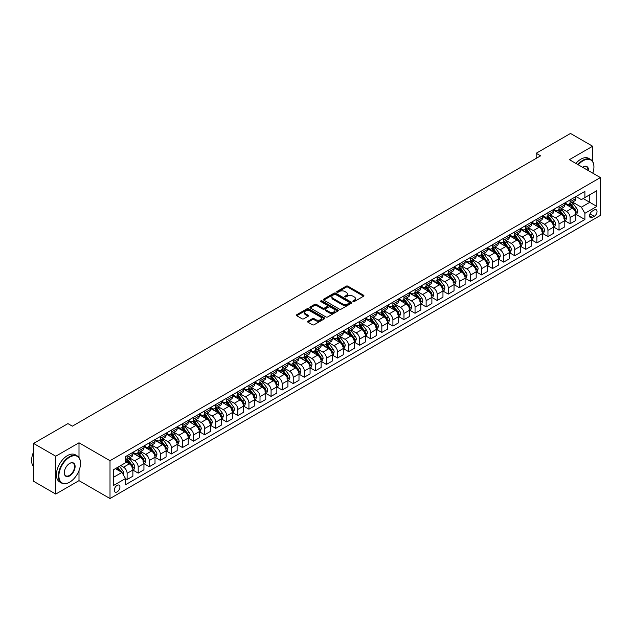 <?xml version="1.0" encoding="UTF-8"?>
<svg xmlns="http://www.w3.org/2000/svg" width="632" height="632" viewBox="0 0 632 632"><rect width="100%" height="100%" fill="white"/><g stroke="black" fill="none" stroke-linecap="round" stroke-linejoin="round"><path stroke-width="0.95" d="M353.106 301.551A0.861 0.498 0 0 0 354.323 301.551L363.558 296.218A1.232 0.711 0 0 0 363.921 295.713A1.232 0.711 0 0 0 363.558 295.215L347.908 286.178A1.232 0.711 0 0 0 346.17 286.178L336.927 291.51A0.861 0.498 0 0 0 338.144 292.213L339.345 291.526A3.934 2.275 0 0 1 344.906 291.526L346.21 292.276A3.934 2.275 0 0 1 347.363 293.88A3.934 2.275 0 0 1 346.21 295.492L345.017 296.179A0.861 0.498 0 0 0 346.233 296.882L347.426 296.195A3.934 2.275 0 0 1 352.996 296.195L354.299 296.945A3.934 2.275 0 0 1 355.453 298.549A3.934 2.275 0 0 1 354.299 300.161L353.106 300.848A0.861 0.498 0 0 0 353.106 301.551L353.106 300.848M117.094 491.901A4.013 2.315 120 0 0 119.717 488.362A4.013 2.315 120 0 0 119.1 485.155A4.013 2.315 120 0 0 117.094 485.352A4.013 2.315 120 0 0 114.479 488.884A4.013 2.315 120 0 0 115.095 492.099A4.013 2.315 120 0 0 117.094 491.901M307.989 321.222A1.232 0.711 0 0 0 307.626 321.72A1.232 0.711 0 0 0 307.989 322.225L312.382 324.761A1.232 0.711 0 0 0 314.12 324.761L324.382 318.836A1.232 0.711 0 0 0 324.745 318.331A1.232 0.711 0 0 0 324.382 317.833L308.732 308.795A1.232 0.711 0 0 0 306.986 308.795L296.732 314.72A1.232 0.711 0 0 0 296.368 315.218A1.232 0.711 0 0 0 296.732 315.724L302.033 318.789A1.232 0.711 0 0 0 303.771 318.789L308.163 316.253A1.232 0.711 0 0 0 308.527 315.747A1.232 0.711 0 0 0 308.163 315.25L305.533 313.725A3.286 1.896 0 0 1 304.569 312.382A3.286 1.896 0 0 1 306.599 310.628A3.286 1.896 0 0 1 310.186 311.039L320.495 316.988A3.286 1.896 0 0 1 321.451 318.331A3.286 1.896 0 0 1 319.421 320.092A3.286 1.896 0 0 1 315.842 319.673L314.12 318.686A1.232 0.711 0 0 0 312.382 318.686L307.989 321.222L307.989 322.225M79 442.795L55.742 456.217L33.591 443.435L33.591 481.284L55.742 494.074L79 480.644L110.008 498.545L110.008 460.696L79 442.795L79 457.529M592.65 161.436L592.65 146.237L569.393 159.667L600.4 177.568L110.008 460.696M592.65 146.237L570.499 133.455L536.165 153.276L536.165 158.387M33.591 443.435L67.924 423.614L72.356 426.166L540.597 155.828L536.165 153.276M339.431 309.143A1.232 0.711 0 0 0 341.169 309.143L351.432 303.218A1.232 0.711 0 0 0 351.787 302.72A1.232 0.711 0 0 0 351.432 302.215L335.774 293.177A1.232 0.711 0 0 0 334.036 293.177L323.774 299.102A1.232 0.711 0 0 0 323.41 299.608A1.232 0.711 0 0 0 323.774 300.105L339.431 309.143M321.119 301.74A0.861 0.498 0 0 1 321.988 301.859L321.988 300.84L337.907 310.028A1.232 0.711 0 0 1 338.27 310.525A1.232 0.711 0 0 1 337.907 311.031L327.645 316.956A1.232 0.711 0 0 1 325.907 316.956L310.249 307.918L310.249 306.915A1.232 0.711 0 0 0 309.893 307.413A1.232 0.711 0 0 0 310.249 307.918M310.249 306.915L314.641 304.379A1.232 0.711 0 0 1 316.379 304.379L322.731 308.045A1.232 0.711 0 0 0 324.469 308.045L327.384 306.362A1.232 0.711 0 0 0 327.747 305.856A1.232 0.711 0 0 0 327.384 305.359L320.772 301.535A0.861 0.498 0 0 1 321.988 300.84M594.285 209.95L592.334 211.072A3.887 2.244 120 0 0 589.798 214.501A3.887 2.244 120 0 0 590.399 217.613A3.887 2.244 120 0 0 592.334 217.416L594.285 216.294A3.887 2.244 120 0 0 596.821 212.873A3.887 2.244 120 0 0 596.229 209.761A3.887 2.244 120 0 0 594.285 209.95M110.008 498.545L600.4 215.425L600.4 177.568M575.989 196.52L581.353 199.617L584.892 197.571L584.892 191.385L125.515 456.604L125.515 462.79L113.555 469.695L113.555 485.455L125.515 478.55L125.515 484.736L584.892 219.517L584.892 213.324L581.353 207.185L572.545 202.098M584.892 197.571L596.853 190.667L596.853 206.419L584.892 213.324M55.742 456.217L55.742 494.074M583.21 198.543L589.767 202.327L589.767 194.759L596.853 190.667M581.353 207.185L589.767 202.327L596.853 206.419M113.555 477.271L121.968 472.412L115.411 468.62M125.515 478.598L127.111 479.522L127.111 473.329A5.009 2.891 -120 0 0 123.564 467.19L120.728 465.555M127.111 479.522L132.87 476.196L132.87 470.003A5.009 2.891 -120 0 0 129.323 463.864L125.515 461.668M133.004 470.129L138.187 473.123L138.187 466.937A5.009 2.891 -120 0 0 134.64 460.799L129.552 457.86M138.187 473.123L143.946 469.797L143.946 463.612A5.009 2.891 -120 0 0 140.399 457.473L132.87 453.128M144.072 463.738L149.255 466.732L149.255 460.538A5.009 2.891 -120 0 0 145.715 454.4L140.628 451.469M149.255 466.732L155.014 463.406L155.014 457.22A5.009 2.891 -120 0 0 151.475 451.082L143.946 446.729M155.148 457.347L160.331 460.341L160.331 454.147A5.009 2.891 -120 0 0 156.791 448.009L151.704 445.07M160.331 460.341L166.09 457.015L166.09 450.821A5.009 2.891 -120 0 0 162.55 444.683L155.014 440.338M166.224 450.948L171.406 453.942L171.406 447.756A5.009 2.891 -120 0 0 167.867 441.618L162.772 438.679M171.406 453.942L177.165 450.616L177.165 444.43A5.009 2.891 -120 0 0 173.626 438.292L166.09 433.939M177.3 444.557L182.482 447.551L182.482 441.357A5.009 2.891 -120 0 0 178.935 435.219L173.847 432.28M182.482 447.551L188.241 444.225L188.241 438.031A5.009 2.891 -120 0 0 184.694 431.893L177.165 427.548M188.375 438.166L193.558 441.152L193.558 434.966A5.009 2.891 -120 0 0 190.011 428.828L184.923 425.889M193.558 441.152L199.317 437.834L199.317 431.64A5.009 2.891 -120 0 0 195.77 425.502L188.241 421.157M199.451 431.767L204.634 434.761L204.634 428.575A5.009 2.891 -120 0 0 201.087 422.437L195.999 419.498M204.634 434.761L210.393 431.435L210.393 425.249A5.009 2.891 -120 0 0 206.846 419.111L199.317 414.758M210.527 425.376L215.71 428.37L215.71 422.176A5.009 2.891 -120 0 0 212.162 416.038L207.075 413.099M215.71 428.37L221.469 425.044L221.469 418.85A5.009 2.891 -120 0 0 217.922 412.712L210.393 408.367M221.595 418.984L226.785 421.971L226.785 415.785A5.009 2.891 -120 0 0 223.238 409.647L218.151 406.708M226.785 421.971L232.544 418.653L232.544 412.459A5.009 2.891 -120 0 0 228.997 406.321L221.469 401.976M232.671 412.585L237.853 415.579L237.853 409.394A5.009 2.891 -120 0 0 234.314 403.255L229.226 400.317M237.853 415.579L243.612 412.254L243.612 406.068A5.009 2.891 -120 0 0 240.073 399.93L232.544 395.577M243.747 406.194L248.929 409.188L248.929 402.995A5.009 2.891 -120 0 0 245.39 396.857L240.302 393.918M248.929 409.188L254.688 405.863L254.688 399.669A5.009 2.891 -120 0 0 251.149 393.531L243.612 389.186M254.822 399.803L260.005 402.789L260.005 396.604A5.009 2.891 -120 0 0 256.466 390.465L251.37 387.527M260.005 402.789L265.764 399.464L265.764 393.278A5.009 2.891 -120 0 0 262.225 387.139L254.688 382.795M265.898 393.404L271.081 396.398L271.081 390.205A5.009 2.891 -120 0 0 267.534 384.066L262.446 381.136M271.081 396.398L276.84 393.072L276.84 386.887A5.009 2.891 -120 0 0 273.293 380.748L265.764 376.396M276.974 387.013L282.156 390.007L282.156 383.814A5.009 2.891 -120 0 0 278.609 377.675L273.522 374.737M282.156 390.007L287.916 386.681L287.916 380.488A5.009 2.891 -120 0 0 284.368 374.349L276.84 370.004M288.05 380.614L293.232 383.608L293.232 377.423A5.009 2.891 -120 0 0 289.685 371.284L284.598 368.345M293.232 383.608L298.991 380.282L298.991 374.097A5.009 2.891 -120 0 0 295.444 367.958L287.916 363.613M299.126 374.223L304.308 377.217L304.308 371.024A5.009 2.891 -120 0 0 300.761 364.885L295.673 361.954M304.308 377.217L310.067 373.891L310.067 367.706A5.009 2.891 -120 0 0 306.52 361.567L298.991 357.214M310.193 367.832L315.376 370.818L315.376 364.632A5.009 2.891 -120 0 0 311.837 358.494L306.749 355.555M315.376 370.818L321.135 367.5L321.135 361.307A5.009 2.891 -120 0 0 317.596 355.168L310.067 350.823M321.269 361.433L326.452 364.427L326.452 358.241A5.009 2.891 -120 0 0 322.913 352.103L317.825 349.164M326.452 364.427L332.211 361.101L332.211 354.915A5.009 2.891 -120 0 0 328.672 348.777L321.135 344.424M332.345 355.042L337.528 358.036L337.528 351.842A5.009 2.891 -120 0 0 333.988 345.704L328.901 342.765M337.528 358.036L343.287 354.71L343.287 348.516A5.009 2.891 -120 0 0 339.747 342.378L332.211 338.033M343.421 348.651L348.603 351.637L348.603 345.451A5.009 2.891 -120 0 0 345.064 339.313L339.969 336.374M348.603 351.637L354.362 348.319L354.362 342.125A5.009 2.891 -120 0 0 350.815 335.987L343.287 331.642M354.497 342.252L359.679 345.246L359.679 339.06A5.009 2.891 -120 0 0 356.132 332.922L351.044 329.983M359.679 345.246L365.438 341.92L365.438 335.734A5.009 2.891 -120 0 0 361.891 329.596L354.362 325.243M365.572 335.861L370.755 338.855L370.755 332.661A5.009 2.891 -120 0 0 367.208 326.523L362.12 323.584M370.755 338.855L376.514 335.529L376.514 329.335A5.009 2.891 -120 0 0 372.967 323.197L365.438 318.852M376.648 329.47L381.831 332.456L381.831 326.27A5.009 2.891 -120 0 0 378.284 320.132L373.196 317.193M381.831 332.456L387.59 329.13L387.59 322.944A5.009 2.891 -120 0 0 384.043 316.806L376.514 312.461M387.724 323.07L392.907 326.065L392.907 319.871A5.009 2.891 -120 0 0 389.359 313.733L384.272 310.802M392.907 326.065L398.666 322.739L398.666 316.553A5.009 2.891 -120 0 0 395.118 310.415L387.59 306.062M398.792 316.679L403.974 319.673L403.974 313.48A5.009 2.891 -120 0 0 400.435 307.342L395.348 304.403M403.974 319.673L409.733 316.348L409.733 310.154A5.009 2.891 -120 0 0 406.194 304.016L398.666 299.671M409.868 310.28L415.05 313.275L415.05 307.089A5.009 2.891 -120 0 0 411.511 300.95L406.423 298.012M415.05 313.275L420.809 309.949L420.809 303.763A5.009 2.891 -120 0 0 417.27 297.625L409.733 293.28M420.944 303.889L426.126 306.883L426.126 300.69A5.009 2.891 -120 0 0 422.587 294.552L417.491 291.621M426.126 306.883L431.885 303.558L431.885 297.372A5.009 2.891 -120 0 0 428.346 291.233L420.809 286.881M432.019 297.498L437.202 300.492L437.202 294.299A5.009 2.891 -120 0 0 433.655 288.16L428.567 285.222M437.202 300.492L442.961 297.166L442.961 290.973A5.009 2.891 -120 0 0 439.414 284.835L431.885 280.49M443.095 291.099L448.278 294.093L448.278 287.908A5.009 2.891 -120 0 0 444.731 281.769L439.643 278.831M448.278 294.093L454.037 290.767L454.037 284.582A5.009 2.891 -120 0 0 450.49 278.443L442.961 274.091M454.171 284.708L459.353 287.702L459.353 281.509A5.009 2.891 -120 0 0 455.806 275.37L450.719 272.432M459.353 287.702L465.113 284.376L465.113 278.183A5.009 2.891 -120 0 0 461.565 272.044L454.037 267.699M465.247 278.317L470.429 281.303L470.429 275.118A5.009 2.891 -120 0 0 466.882 268.979L461.794 266.04M470.429 281.303L476.188 277.985L476.188 271.792A5.009 2.891 -120 0 0 472.641 265.653L465.113 261.308M476.315 271.918L481.505 274.912L481.505 268.726A5.009 2.891 -120 0 0 477.958 262.588L472.87 259.649M481.505 274.912L487.264 271.586L487.264 265.401A5.009 2.891 -120 0 0 483.717 259.262L476.188 254.909M487.391 265.527L492.573 268.521L492.573 262.327A5.009 2.891 -120 0 0 489.034 256.189L483.946 253.25M492.573 268.521L498.332 265.195L498.332 259.002A5.009 2.891 -120 0 0 494.793 252.863L487.264 248.518M498.466 259.136L503.649 262.122L503.649 255.936A5.009 2.891 -120 0 0 500.109 249.798L495.022 246.859M503.649 262.122L509.408 258.796L509.408 252.61A5.009 2.891 -120 0 0 505.869 246.472L498.332 242.127M509.542 252.737L514.725 255.731L514.725 249.545A5.009 2.891 -120 0 0 511.185 243.407L506.09 240.468M514.725 255.731L520.484 252.405L520.484 246.219A5.009 2.891 -120 0 0 516.944 240.081L509.408 235.728M520.618 246.346L525.8 249.34L525.8 243.146A5.009 2.891 -120 0 0 522.253 237.008L517.166 234.069M525.8 249.34L531.559 246.014L531.559 239.82A5.009 2.891 -120 0 0 528.012 233.682L520.484 229.337M531.694 239.947L536.876 242.941L536.876 236.755A5.009 2.891 -120 0 0 533.329 230.617L528.241 227.678M536.876 242.941L542.635 239.615L542.635 233.429A5.009 2.891 -120 0 0 539.088 227.291L531.559 222.946M542.769 233.556L547.952 236.55L547.952 230.356A5.009 2.891 -120 0 0 544.405 224.218L539.317 221.287M547.952 236.55L553.711 233.224L553.711 227.038A5.009 2.891 -120 0 0 550.164 220.9L542.635 216.547M553.845 227.165L559.028 230.159L559.028 223.965A5.009 2.891 -120 0 0 555.481 217.827L550.393 214.888M559.028 230.159L564.787 226.833L564.787 220.639A5.009 2.891 -120 0 0 561.24 214.501L553.711 210.156M564.913 220.766L570.096 223.76L570.096 217.574A5.009 2.891 -120 0 0 566.556 211.436L561.469 208.497M570.096 223.76L575.855 220.434L575.855 214.248A5.009 2.891 -120 0 0 572.316 208.11L564.787 203.757M564.913 202.919L566.556 203.86A5.009 2.891 -120 0 0 569.061 204.112A5.009 2.891 -120 0 0 570.096 201.813L570.096 199.925M553.845 209.31L555.481 210.258A5.009 2.891 -120 0 0 557.985 210.503A5.009 2.891 -120 0 0 559.028 208.212L559.028 206.316M542.769 215.702L544.405 216.65A5.009 2.891 -120 0 0 546.909 216.902A5.009 2.891 -120 0 0 547.952 214.603L547.952 212.715M531.694 222.101L533.329 223.041A5.009 2.891 -120 0 0 535.833 223.293A5.009 2.891 -120 0 0 536.876 220.995L536.876 219.107M520.618 228.492L522.253 229.44A5.009 2.891 -120 0 0 524.765 229.685A5.009 2.891 -120 0 0 525.8 227.394L525.8 225.498M509.542 234.883L511.185 235.831A5.009 2.891 -120 0 0 513.69 236.084A5.009 2.891 -120 0 0 514.725 233.785L514.725 231.897M498.466 241.282L500.109 242.23A5.009 2.891 -120 0 0 502.614 242.475A5.009 2.891 -120 0 0 503.649 240.184L503.649 238.288M487.391 247.673L489.034 248.621A5.009 2.891 -120 0 0 491.538 248.866A5.009 2.891 -120 0 0 492.573 246.575L492.573 244.679M476.315 254.072L477.958 255.012A5.009 2.891 -120 0 0 480.462 255.265A5.009 2.891 -120 0 0 481.505 252.966L481.505 251.078M465.247 260.463L466.882 261.411A5.009 2.891 -120 0 0 469.386 261.656A5.009 2.891 -120 0 0 470.429 259.365L470.429 257.469M454.171 266.854L455.806 267.802A5.009 2.891 -120 0 0 458.311 268.047A5.009 2.891 -120 0 0 459.353 265.756L459.353 263.86M443.095 273.253L444.731 274.193A5.009 2.891 -120 0 0 447.243 274.446A5.009 2.891 -120 0 0 448.278 272.147L448.278 270.259M432.019 279.644L433.655 280.592A5.009 2.891 -120 0 0 436.167 280.837A5.009 2.891 -120 0 0 437.202 278.546L437.202 276.65M420.944 286.035L422.587 286.983A5.009 2.891 -120 0 0 425.091 287.236A5.009 2.891 -120 0 0 426.126 284.937L426.126 283.049M409.868 292.434L411.511 293.374A5.009 2.891 -120 0 0 414.015 293.627A5.009 2.891 -120 0 0 415.05 291.328L415.05 289.44M398.792 298.825L400.435 299.773A5.009 2.891 -120 0 0 402.94 300.018A5.009 2.891 -120 0 0 403.974 297.727L403.974 295.831M387.716 305.217L389.359 306.165A5.009 2.891 -120 0 0 391.864 306.417A5.009 2.891 -120 0 0 392.907 304.118L392.907 302.23M376.648 311.615L378.284 312.563A5.009 2.891 -120 0 0 380.788 312.808A5.009 2.891 -120 0 0 381.831 310.517L381.831 308.621M365.572 318.007L367.208 318.955A5.009 2.891 -120 0 0 369.712 319.2A5.009 2.891 -120 0 0 370.755 316.909L370.755 315.012M354.497 324.398L356.132 325.346A5.009 2.891 -120 0 0 358.644 325.599A5.009 2.891 -120 0 0 359.679 323.3L359.679 321.412M343.421 330.797L345.064 331.745A5.009 2.891 -120 0 0 347.568 331.99A5.009 2.891 -120 0 0 348.603 329.699L348.603 327.803M332.345 337.188L333.988 338.136A5.009 2.891 -120 0 0 336.493 338.381A5.009 2.891 -120 0 0 337.528 336.09L337.528 334.194M321.269 343.587L322.913 344.527A5.009 2.891 -120 0 0 325.417 344.78A5.009 2.891 -120 0 0 326.452 342.481L326.452 340.593M310.193 349.978L311.837 350.926A5.009 2.891 -120 0 0 314.341 351.171A5.009 2.891 -120 0 0 315.376 348.88L315.376 346.984M299.126 356.369L300.761 357.317A5.009 2.891 -120 0 0 303.265 357.57A5.009 2.891 -120 0 0 304.308 355.271L304.308 353.383M288.05 362.768L289.685 363.708A5.009 2.891 -120 0 0 292.189 363.961A5.009 2.891 -120 0 0 293.232 361.662L293.232 359.774M276.974 369.159L278.609 370.107A5.009 2.891 -120 0 0 281.114 370.352A5.009 2.891 -120 0 0 282.156 368.061L282.156 366.165M265.898 375.55L267.534 376.498A5.009 2.891 -120 0 0 270.046 376.751A5.009 2.891 -120 0 0 271.081 374.452L271.081 372.564M254.822 381.949L256.466 382.897A5.009 2.891 -120 0 0 258.97 383.142A5.009 2.891 -120 0 0 260.005 380.851L260.005 378.955M243.747 388.34L245.39 389.288A5.009 2.891 -120 0 0 247.894 389.533A5.009 2.891 -120 0 0 248.929 387.242L248.929 385.346M232.671 394.731L234.314 395.679A5.009 2.891 -120 0 0 236.818 395.932A5.009 2.891 -120 0 0 237.853 393.633L237.853 391.745M221.595 401.13L223.238 402.078A5.009 2.891 -120 0 0 225.743 402.323A5.009 2.891 -120 0 0 226.785 400.032L226.785 398.136M210.527 407.522L212.162 408.469A5.009 2.891 -120 0 0 214.667 408.714A5.009 2.891 -120 0 0 215.71 406.423L215.71 404.527M199.451 413.921L201.087 414.861A5.009 2.891 -120 0 0 203.591 415.113A5.009 2.891 -120 0 0 204.634 412.815L204.634 410.926M188.375 420.312L190.011 421.26A5.009 2.891 -120 0 0 192.523 421.505A5.009 2.891 -120 0 0 193.558 419.214L193.558 417.317M177.3 426.703L178.935 427.651A5.009 2.891 -120 0 0 181.447 427.896A5.009 2.891 -120 0 0 182.482 425.605L182.482 423.709M166.224 433.102L167.867 434.042A5.009 2.891 -120 0 0 170.371 434.295A5.009 2.891 -120 0 0 171.406 431.996L171.406 430.108M155.148 439.493L156.791 440.441A5.009 2.891 -120 0 0 159.296 440.686A5.009 2.891 -120 0 0 160.331 438.395L160.331 436.499M144.072 445.884L145.715 446.832A5.009 2.891 -120 0 0 148.22 447.085A5.009 2.891 -120 0 0 149.255 444.786L149.255 442.898M132.996 452.283L134.64 453.231A5.009 2.891 -120 0 0 137.144 453.476A5.009 2.891 -120 0 0 138.187 451.185L138.187 449.289M575.989 214.374L584.892 219.517M569.061 204.112L574.82 200.786A5.009 2.891 -120 0 0 575.855 198.495L575.855 196.599M557.985 210.503L563.744 207.178A5.009 2.891 -120 0 0 564.787 204.887L564.787 202.99M546.909 216.902L552.668 213.577A5.009 2.891 -120 0 0 553.711 211.278L553.711 209.39M535.833 223.293L541.592 219.968A5.009 2.891 -120 0 0 542.635 217.677L542.635 215.781M524.765 229.685L530.524 226.359A5.009 2.891 -120 0 0 531.559 224.068L531.559 222.172M513.69 236.084L519.449 232.758A5.009 2.891 -120 0 0 520.484 230.459L520.484 228.571M502.614 242.475L508.373 239.149A5.009 2.891 -120 0 0 509.408 236.858L509.408 234.962M491.538 248.866L497.297 245.54A5.009 2.891 -120 0 0 498.332 243.249L498.332 241.353M480.462 255.265L486.221 251.939A5.009 2.891 -120 0 0 487.264 249.64L487.264 247.752M469.386 261.656L475.146 258.33A5.009 2.891 -120 0 0 476.188 256.039L476.188 254.143M458.311 268.047L464.07 264.729A5.009 2.891 -120 0 0 465.113 262.43L465.113 260.542M447.243 274.446L453.002 271.12A5.009 2.891 -120 0 0 454.037 268.829L454.037 266.933M436.167 280.837L441.926 277.511A5.009 2.891 -120 0 0 442.961 275.22L442.961 273.324M425.091 287.236L430.85 283.91A5.009 2.891 -120 0 0 431.885 281.611L431.885 279.723M414.015 293.627L419.774 290.301A5.009 2.891 -120 0 0 420.809 288.01L420.809 286.114M402.94 300.018L408.699 296.692A5.009 2.891 -120 0 0 409.733 294.401L409.733 292.505M391.864 306.417L397.623 303.091A5.009 2.891 -120 0 0 398.666 300.793L398.666 298.904M380.788 312.808L386.547 309.483A5.009 2.891 -120 0 0 387.59 307.192L387.59 305.296M369.712 319.2L375.471 315.874A5.009 2.891 -120 0 0 376.514 313.583L376.514 311.687M358.644 325.599L364.403 322.273A5.009 2.891 -120 0 0 365.438 319.974L365.438 318.086M347.568 331.99L353.328 328.664A5.009 2.891 -120 0 0 354.362 326.373L354.362 324.477M336.493 338.381L342.252 335.063A5.009 2.891 -120 0 0 343.287 332.764L343.287 330.876M325.417 344.78L331.176 341.454A5.009 2.891 -120 0 0 332.211 339.155L332.211 337.267M314.341 351.171L320.1 347.845A5.009 2.891 -120 0 0 321.135 345.554L321.135 343.658M303.265 357.57L309.024 354.244A5.009 2.891 -120 0 0 310.067 351.945L310.067 350.057M292.189 363.961L297.948 360.635A5.009 2.891 -120 0 0 298.991 358.344L298.991 356.448M281.114 370.352L286.873 367.026A5.009 2.891 -120 0 0 287.916 364.735L287.916 362.839M270.046 376.751L275.805 373.425A5.009 2.891 -120 0 0 276.84 371.126L276.84 369.238M258.97 383.142L264.729 379.816A5.009 2.891 -120 0 0 265.764 377.525L265.764 375.629M247.894 389.533L253.653 386.207A5.009 2.891 -120 0 0 254.688 383.916L254.688 382.02M236.818 395.932L242.577 392.606A5.009 2.891 -120 0 0 243.612 390.307L243.612 388.419M225.743 402.323L231.502 398.997A5.009 2.891 -120 0 0 232.544 396.706L232.544 394.81M214.667 408.714L220.426 405.396A5.009 2.891 -120 0 0 221.469 403.098L221.469 401.209M203.591 415.113L209.35 411.788A5.009 2.891 -120 0 0 210.393 409.489L210.393 407.601M192.523 421.505L198.282 418.179A5.009 2.891 -120 0 0 199.317 415.888L199.317 413.992M181.447 427.896L187.206 424.578A5.009 2.891 -120 0 0 188.241 422.279L188.241 420.391M170.371 434.295L176.131 430.969A5.009 2.891 -120 0 0 177.165 428.678L177.165 426.782M159.296 440.686L165.055 437.36A5.009 2.891 -120 0 0 166.09 435.069L166.09 433.173M148.22 447.085L153.979 443.759A5.009 2.891 -120 0 0 155.014 441.46L155.014 439.572M137.144 453.476L142.903 450.15A5.009 2.891 -120 0 0 143.946 447.859L143.946 445.963M125.515 460.072A5.009 2.891 -120 0 0 126.068 459.867L131.827 456.541A5.009 2.891 -120 0 0 132.87 454.25L132.87 452.354M126.068 459.867A5.009 2.891 -120 0 0 127.111 457.576L127.111 455.68M121.968 472.412L125.515 478.55M79 480.644L79 470.635M353.446 301.669L354.299 301.18A3.934 2.275 0 0 0 355.453 299.576L355.453 298.549M347.363 293.88L347.363 294.907A3.934 2.275 0 0 1 346.21 296.511L345.356 297M363.558 295.215L363.558 296.218L347.908 287.197A1.232 0.711 0 0 0 346.17 287.197L337.275 292.332M351.416 303.234L335.774 294.204A1.232 0.711 0 0 0 334.036 294.204L323.789 300.121L323.774 299.102M349.251 303.068A0.861 0.498 0 0 0 349.251 302.365L335.513 294.433A0.861 0.498 0 0 0 334.296 294.433L333.032 295.16A3.934 2.275 0 0 0 331.887 296.771A3.934 2.275 0 0 0 333.032 298.375L342.425 303.795A3.934 2.275 0 0 0 347.995 303.795L349.251 303.068L349.251 304.095A0.861 0.498 0 0 0 349.504 303.739L349.504 302.72M331.887 296.771L331.887 297.791A3.934 2.275 0 0 0 333.032 299.402L333.032 298.375M349.251 304.095L347.995 304.822A3.934 2.275 0 0 1 342.425 304.822L333.032 299.402M310.265 307.926L314.641 305.398L314.641 304.379M327.747 305.856L327.747 306.883A1.232 0.711 0 0 1 327.384 307.381L324.469 309.064A1.232 0.711 0 0 1 322.731 309.064L316.379 305.398A1.232 0.711 0 0 0 314.641 305.398M321.988 301.859L337.891 311.039M329.319 311.845A3.286 1.896 0 0 0 332.906 312.255A3.286 1.896 0 0 0 334.936 310.502A3.286 1.896 0 0 0 333.973 309.159L330.339 307.065A1.232 0.711 0 0 0 328.601 307.065L325.685 308.748A1.232 0.711 0 0 0 325.33 309.245A1.232 0.711 0 0 0 325.685 309.751L329.319 311.845L329.319 312.864A3.286 1.896 0 0 0 332.906 313.282A3.286 1.896 0 0 0 334.936 311.521L334.936 310.502M325.33 309.245L325.33 310.273A1.232 0.711 0 0 0 325.685 310.77L325.685 309.751M329.319 312.864L325.685 310.77M321.451 318.331L321.451 319.358A3.286 1.896 0 0 1 319.421 321.111A3.286 1.896 0 0 1 315.842 320.701L314.12 319.705A1.232 0.711 0 0 0 312.382 319.705L308.005 322.233M304.569 312.382L304.569 313.409A3.286 1.896 0 0 0 305.533 314.752L305.533 313.725M308.147 316.261L305.533 314.752M324.382 317.833L324.382 318.836L308.732 309.814A1.232 0.711 0 0 0 306.986 309.814L296.748 315.731M575.855 214.453L576.921 213.837L577.806 211.278A3.318 1.92 -120 0 0 576.747 208.449L573.129 203.623A9.583 5.538 -120 0 0 572.078 202.366M568.484 205.898A9.583 5.538 -120 0 0 566.517 203.844M574.954 212.036L576.013 211.42A3.318 1.92 -120 0 0 575.065 209.421L571.447 204.594A9.583 5.538 -120 0 0 570.396 203.338M569.503 203.852A7.955 4.59 60 0 1 570.814 205.337L573.88 209.429M569.337 203.954A9.583 5.538 60 0 1 570.38 205.203L572.789 208.418M564.787 220.845L565.845 220.228L566.73 217.677A3.318 1.92 -120 0 0 565.672 214.848L562.053 210.014A9.583 5.538 -120 0 0 561.011 208.758M557.408 212.289A9.583 5.538 -120 0 0 555.441 210.235M563.878 218.427L564.937 217.819A3.318 1.92 -120 0 0 563.989 215.82L560.371 210.985A9.583 5.538 -120 0 0 559.32 209.729M558.435 210.251A7.955 4.59 60 0 1 559.739 211.736L562.804 215.82M558.261 210.345A9.583 5.538 60 0 1 559.304 211.602L561.714 214.809M553.711 227.236L554.77 226.627L555.654 224.068A3.318 1.92 -120 0 0 554.596 221.24L550.978 216.405A9.583 5.538 -120 0 0 549.935 215.157M546.332 218.68A9.583 5.538 -120 0 0 544.373 216.626M552.803 224.826L553.861 224.21A3.318 1.92 -120 0 0 552.913 222.211L549.295 217.376A9.583 5.538 -120 0 0 548.252 216.128M547.359 216.642A7.955 4.59 60 0 1 548.663 218.127L551.728 222.219M547.186 216.744A9.583 5.538 60 0 1 548.228 217.993L550.638 221.208M542.635 233.635L543.694 233.018L544.587 230.459A3.318 1.92 -120 0 0 543.52 227.631L539.902 222.804A9.583 5.538 -120 0 0 538.859 221.548M535.257 225.079A9.583 5.538 -120 0 0 533.297 223.025M541.727 231.217L542.793 230.601A3.318 1.92 -120 0 0 541.837 228.602L538.219 223.775A9.583 5.538 -120 0 0 537.176 222.519M536.284 223.033A7.955 4.59 60 0 1 537.587 224.518L540.652 228.61M536.11 223.136A9.583 5.538 60 0 1 537.161 224.384L539.562 227.599M531.559 240.026L532.626 239.41L533.511 236.858A3.318 1.92 -120 0 0 532.452 234.03L528.826 229.195A9.583 5.538 -120 0 0 527.783 227.947M524.181 231.47A9.583 5.538 -120 0 0 522.222 229.416M530.651 237.608L531.717 237A3.318 1.92 -120 0 0 530.762 235.001L527.143 230.167A9.583 5.538 -120 0 0 526.101 228.918M525.208 229.432A7.955 4.59 60 0 1 526.511 230.917L529.577 235.001M525.034 229.527A9.583 5.538 60 0 1 526.085 230.783L528.486 233.998M592.808 173.184A15.287 8.824 120 0 0 593.93 166.982A15.287 8.824 120 0 0 583.123 160.741A15.287 8.824 120 0 0 578.312 164.818M577.853 164.549A15.666 9.046 -60 0 1 582.854 160.283A15.666 9.046 -60 0 1 590.691 159.509A15.666 9.046 -60 0 1 593.93 166.674A15.666 9.046 -60 0 1 593.93 166.832M582.617 167.306A7.639 4.416 -60 0 1 583.123 166.982L583.123 166.982A7.639 4.416 -60 0 1 588.503 170.703M575.902 163.427A15.666 9.046 -60 0 1 580.911 159.153A15.666 9.046 -60 0 1 588.74 158.379L590.691 159.509M587.989 170.403A7.268 4.195 120 0 0 586.488 166.777A7.268 4.195 120 0 0 582.988 167.061M69.433 482.279L69.694 482.129A15.287 8.824 120 0 0 80.509 463.406A15.287 8.824 120 0 0 69.694 457.165A15.287 8.824 120 0 0 58.887 475.888A15.287 8.824 120 0 0 69.694 482.129L69.433 482.279A15.666 9.046 -60 0 1 61.604 483.053A15.666 9.046 -60 0 1 59.203 470.508A15.666 9.046 -60 0 1 69.433 456.707A15.666 9.046 -60 0 1 77.262 455.933A15.666 9.046 -60 0 1 80.509 463.098A15.666 9.046 -60 0 1 80.509 463.256M69.694 475.888A7.639 4.416 -60 0 1 64.29 472.768A7.639 4.416 -60 0 1 69.694 463.406L69.694 463.406A7.639 4.416 -60 0 1 75.105 466.527A7.639 4.416 -60 0 1 69.694 475.888M64.298 472.61A7.268 4.195 120 0 0 65.799 475.785A7.268 4.195 120 0 0 69.433 475.43A7.268 4.195 120 0 0 74.181 469.023A7.268 4.195 120 0 0 73.067 463.201A7.268 4.195 120 0 0 69.559 463.485M61.604 483.053L59.653 481.932A15.666 9.046 -60 0 1 57.251 469.379A15.666 9.046 -60 0 1 67.482 455.577A15.666 9.046 -60 0 1 75.311 454.803L77.262 455.933M33.591 466.606A15.666 9.046 -60 0 1 33.591 451.967M520.484 246.425L521.55 245.808L522.435 243.249A3.318 1.92 -120 0 0 521.376 240.421L517.75 235.586A9.583 5.538 -120 0 0 516.707 234.338M513.105 237.869A9.583 5.538 -120 0 0 511.146 235.815M519.575 244.007L520.642 243.391A3.318 1.92 -120 0 0 519.694 241.392L516.067 236.558A9.583 5.538 -120 0 0 515.025 235.309M514.132 235.823A7.955 4.59 60 0 1 515.436 237.308L518.501 241.4M513.958 235.926A9.583 5.538 60 0 1 515.009 237.174L517.411 240.389M509.408 252.816L510.474 252.2L511.359 249.64A3.318 1.92 -120 0 0 510.301 246.82L506.682 241.985A9.583 5.538 -120 0 0 505.632 240.729M502.029 244.26A9.583 5.538 -120 0 0 500.07 242.206M508.499 250.398L509.566 249.782A3.318 1.92 -120 0 0 508.618 247.791L504.992 242.957A9.583 5.538 -120 0 0 503.949 241.701M503.056 242.214A7.955 4.59 60 0 1 504.368 243.699L507.425 247.791M502.89 242.317A9.583 5.538 60 0 1 503.933 243.573L506.343 246.78M498.332 259.207L499.399 258.599L500.283 256.039A3.318 1.92 -120 0 0 499.225 253.211L495.607 248.376A9.583 5.538 -120 0 0 494.556 247.128M490.961 250.651A9.583 5.538 -120 0 0 488.994 248.597M497.431 256.79L498.49 256.181A3.318 1.92 -120 0 0 497.542 254.183L493.924 249.348A9.583 5.538 -120 0 0 492.873 248.1M491.98 248.613A7.955 4.59 60 0 1 493.292 250.098L496.349 254.183M491.815 248.708A9.583 5.538 60 0 1 492.857 249.964L495.267 253.179M487.264 265.606L488.323 264.99L489.208 262.43A3.318 1.92 -120 0 0 488.149 259.602L484.531 254.775A9.583 5.538 -120 0 0 483.48 253.519M479.886 257.05A9.583 5.538 -120 0 0 477.918 254.996M486.356 263.188L487.414 262.572A3.318 1.92 -120 0 0 486.466 260.574L482.848 255.747A9.583 5.538 -120 0 0 481.797 254.491M480.905 255.004A7.955 4.59 60 0 1 482.216 256.489L485.281 260.582M480.739 255.107A9.583 5.538 60 0 1 481.782 256.355L484.191 259.57M476.188 271.997L477.247 271.381L478.132 268.829A3.318 1.92 -120 0 0 477.073 266.001L473.455 261.166A9.583 5.538 -120 0 0 472.412 259.91M468.81 263.441A9.583 5.538 -120 0 0 466.843 261.387M475.28 269.58L476.338 268.963A3.318 1.92 -120 0 0 475.39 266.973L471.772 262.138A9.583 5.538 -120 0 0 470.722 260.882M469.837 261.403A7.955 4.59 60 0 1 471.14 262.888L474.205 266.973M469.663 261.498A9.583 5.538 60 0 1 470.706 262.754L473.115 265.961M465.113 278.388L466.171 277.78L467.056 275.22A3.318 1.92 -120 0 0 465.997 272.392L462.379 267.557A9.583 5.538 -120 0 0 461.336 266.309M457.734 269.832A9.583 5.538 -120 0 0 455.775 267.778M464.204 275.971L465.271 275.362A3.318 1.92 -120 0 0 464.315 273.364L460.696 268.529A9.583 5.538 -120 0 0 459.654 267.281M458.761 267.794A7.955 4.59 60 0 1 460.064 269.279L463.13 273.372M458.587 267.889A9.583 5.538 60 0 1 459.63 269.145L462.039 272.36M454.037 284.787L455.095 284.171L455.988 281.611A3.318 1.92 -120 0 0 454.922 278.783L451.303 273.956A9.583 5.538 -120 0 0 450.261 272.7M446.658 276.231A9.583 5.538 -120 0 0 444.699 274.177M453.128 282.37L454.195 281.753A3.318 1.92 -120 0 0 453.239 279.755L449.621 274.928A9.583 5.538 -120 0 0 448.578 273.672M447.685 274.185A7.955 4.59 60 0 1 448.989 275.671L452.054 279.763M447.511 274.288A9.583 5.538 60 0 1 448.562 275.536L450.964 278.752M442.961 291.178L444.027 290.562L444.912 288.01A3.318 1.92 -120 0 0 443.854 285.182L440.228 280.347A9.583 5.538 -120 0 0 439.185 279.091M435.582 282.623A9.583 5.538 -120 0 0 433.623 280.568M442.052 288.761L443.119 288.153A3.318 1.92 -120 0 0 442.171 286.154L438.545 281.319A9.583 5.538 -120 0 0 437.502 280.063M436.609 280.584A7.955 4.59 60 0 1 437.913 282.07L440.978 286.154M436.436 280.679A9.583 5.538 60 0 1 437.486 281.935L439.888 285.143M431.885 297.569L432.952 296.961L433.836 294.401A3.318 1.92 -120 0 0 432.778 291.573L429.152 286.738A9.583 5.538 -120 0 0 428.109 285.49M424.507 289.014A9.583 5.538 -120 0 0 422.547 286.96M430.977 295.16L432.043 294.544A3.318 1.92 -120 0 0 431.095 292.545L427.469 287.71A9.583 5.538 -120 0 0 426.426 286.462M425.534 286.975A7.955 4.59 60 0 1 426.837 288.461L429.902 292.553M425.36 287.078A9.583 5.538 60 0 1 426.41 288.326L428.812 291.542M420.809 303.968L421.876 303.352L422.761 300.793A3.318 1.92 -120 0 0 421.702 297.964L418.084 293.137A9.583 5.538 -120 0 0 417.033 291.881M413.431 295.413A9.583 5.538 -120 0 0 411.472 293.359M419.901 301.551L420.967 300.935A3.318 1.92 -120 0 0 420.019 298.936L416.401 294.109A9.583 5.538 -120 0 0 415.35 292.853M414.458 293.367A7.955 4.59 60 0 1 415.769 294.852L418.826 298.944M414.292 293.469A9.583 5.538 60 0 1 415.335 294.717L417.744 297.933M409.733 310.359L410.8 309.743L411.685 307.192A3.318 1.92 -120 0 0 410.626 304.363L407.008 299.529A9.583 5.538 -120 0 0 405.957 298.28M402.363 301.804A9.583 5.538 -120 0 0 400.396 299.75M408.833 307.942L409.892 307.334A3.318 1.92 -120 0 0 408.944 305.335L405.325 300.5A9.583 5.538 -120 0 0 404.275 299.252M403.382 299.766A7.955 4.59 60 0 1 404.693 301.251L407.751 305.335M403.216 299.86A9.583 5.538 60 0 1 404.259 301.116L406.668 304.324M398.666 316.758L399.724 316.142L400.609 313.583A3.318 1.92 -120 0 0 399.55 310.754L395.932 305.92A9.583 5.538 -120 0 0 394.882 304.671M391.287 308.195A9.583 5.538 -120 0 0 389.32 306.149M397.757 314.341L398.816 313.725A3.318 1.92 -120 0 0 397.868 311.726L394.25 306.891A9.583 5.538 -120 0 0 393.199 305.643M392.306 306.157A7.955 4.59 60 0 1 393.618 307.642L396.683 311.734M392.14 306.259A9.583 5.538 60 0 1 393.183 307.507L395.593 310.723M387.59 323.15L388.648 322.533L389.533 319.974A3.318 1.92 -120 0 0 388.475 317.153L384.856 312.319A9.583 5.538 -120 0 0 383.814 311.062M380.211 314.594A9.583 5.538 -120 0 0 378.244 312.54M386.681 320.732L387.74 320.116A3.318 1.92 -120 0 0 386.792 318.125L383.174 313.29A9.583 5.538 -120 0 0 382.131 312.034M381.238 312.548A7.955 4.59 60 0 1 382.542 314.033L385.607 318.125M381.064 312.65A9.583 5.538 60 0 1 382.107 313.907L384.517 317.114M376.514 329.541L377.573 328.932L378.457 326.373A3.318 1.92 -120 0 0 377.399 323.545L373.781 318.71A9.583 5.538 -120 0 0 372.738 317.462M369.135 320.985A9.583 5.538 -120 0 0 367.176 318.931M375.606 327.123L376.672 326.515A3.318 1.92 -120 0 0 375.716 324.516L372.098 319.681A9.583 5.538 -120 0 0 371.055 318.433M370.162 318.947A7.955 4.59 60 0 1 371.466 320.432L374.531 324.516M369.989 319.042A9.583 5.538 60 0 1 371.031 320.298L373.441 323.513M365.438 335.94L366.505 335.323L367.389 332.764A3.318 1.92 -120 0 0 366.331 329.936L362.705 325.109A9.583 5.538 -120 0 0 361.662 323.853M358.06 327.384A9.583 5.538 -120 0 0 356.1 325.33M364.53 333.522L365.596 332.906A3.318 1.92 -120 0 0 364.64 330.907L361.022 326.08A9.583 5.538 -120 0 0 359.979 324.824M359.087 325.338A7.955 4.59 60 0 1 360.39 326.823L363.455 330.915M358.913 325.44A9.583 5.538 60 0 1 359.964 326.689L362.365 329.904M354.362 342.331L355.429 341.715L356.314 339.155A3.318 1.92 -120 0 0 355.255 336.335L351.629 331.5A9.583 5.538 -120 0 0 350.586 330.244M346.984 333.775A9.583 5.538 -120 0 0 345.025 331.721M353.454 339.913L354.52 339.297A3.318 1.92 -120 0 0 353.572 337.306L349.946 332.472A9.583 5.538 -120 0 0 348.904 331.215M348.011 331.737A7.955 4.59 60 0 1 349.314 333.222L352.38 337.306M347.837 331.832A9.583 5.538 60 0 1 348.888 333.088L351.289 336.295M343.287 348.722L344.353 348.113L345.238 345.554A3.318 1.92 -120 0 0 344.179 342.726L340.561 337.891A9.583 5.538 -120 0 0 339.51 336.643M335.908 340.166A9.583 5.538 -120 0 0 333.949 338.112M342.378 346.304L343.445 345.696A3.318 1.92 -120 0 0 342.497 343.697L338.87 338.863A9.583 5.538 -120 0 0 337.828 337.614M336.935 338.128A7.955 4.59 60 0 1 338.238 339.613L341.304 343.705M336.761 338.223A9.583 5.538 60 0 1 337.812 339.479L340.221 342.694M332.211 355.121L333.277 354.505L334.162 351.945A3.318 1.92 -120 0 0 333.103 349.117L329.485 344.29A9.583 5.538 -120 0 0 328.435 343.034M324.84 346.565A9.583 5.538 -120 0 0 322.873 344.511M331.31 352.703L332.369 352.087A3.318 1.92 -120 0 0 331.421 350.089L327.803 345.262A9.583 5.538 -120 0 0 326.752 344.005M325.859 344.519A7.955 4.59 60 0 1 327.171 346.004L330.228 350.096M325.693 344.622A9.583 5.538 60 0 1 326.736 345.87L329.146 349.085M321.135 361.512L322.202 360.896L323.086 358.344A3.318 1.92 -120 0 0 322.028 355.516L318.41 350.681A9.583 5.538 -120 0 0 317.359 349.425M313.764 352.956A9.583 5.538 -120 0 0 311.797 350.902M320.234 359.095L321.293 358.486A3.318 1.92 -120 0 0 320.345 356.488L316.727 351.653A9.583 5.538 -120 0 0 315.676 350.397M314.783 350.918A7.955 4.59 60 0 1 316.095 352.403L319.16 356.488M314.618 351.013A9.583 5.538 60 0 1 315.66 352.269L318.07 355.476M310.067 367.903L311.126 367.295L312.01 364.735A3.318 1.92 -120 0 0 310.952 361.907L307.334 357.072A9.583 5.538 -120 0 0 306.291 355.824M302.688 359.347A9.583 5.538 -120 0 0 300.721 357.293M309.159 365.493L310.217 364.877A3.318 1.92 -120 0 0 309.269 362.879L305.651 358.044A9.583 5.538 -120 0 0 304.6 356.796M303.716 357.309A7.955 4.59 60 0 1 305.019 358.794L308.084 362.887M303.542 357.412A9.583 5.538 60 0 1 304.585 358.66L306.994 361.875M298.991 374.302L300.05 373.686L300.935 371.126A3.318 1.92 -120 0 0 299.876 368.298L296.258 363.471A9.583 5.538 -120 0 0 295.215 362.215M291.613 365.746A9.583 5.538 -120 0 0 289.654 363.692M298.083 371.885L299.149 371.268A3.318 1.92 -120 0 0 298.193 369.27L294.575 364.443A9.583 5.538 -120 0 0 293.532 363.187M292.64 363.7A7.955 4.59 60 0 1 293.943 365.185L297.008 369.278M292.466 363.803A9.583 5.538 60 0 1 293.509 365.051L295.918 368.266M287.916 380.693L288.974 380.077L289.867 377.525A3.318 1.92 -120 0 0 288.8 374.697L285.182 369.862A9.583 5.538 -120 0 0 284.139 368.614M280.537 372.137A9.583 5.538 -120 0 0 278.578 370.083M287.007 378.276L288.073 377.667A3.318 1.92 -120 0 0 287.118 375.669L283.499 370.834A9.583 5.538 -120 0 0 282.457 369.586M281.564 370.099A7.955 4.59 60 0 1 282.867 371.584L285.933 375.669M281.39 370.194A9.583 5.538 60 0 1 282.441 371.45L284.842 374.658M276.84 387.092L277.906 386.476L278.791 383.916A3.318 1.92 -120 0 0 277.732 381.088L274.106 376.253A9.583 5.538 -120 0 0 273.063 375.005M269.461 378.529A9.583 5.538 -120 0 0 267.502 376.475M275.931 384.675L276.998 384.058A3.318 1.92 -120 0 0 276.042 382.06L272.424 377.225A9.583 5.538 -120 0 0 271.381 375.977M270.488 376.49A7.955 4.59 60 0 1 271.792 377.976L274.857 382.068M270.314 376.593A9.583 5.538 60 0 1 271.365 377.841L273.767 381.057M265.764 393.483L266.83 392.867L267.715 390.307A3.318 1.92 -120 0 0 266.657 387.479L263.031 382.652A9.583 5.538 -120 0 0 261.988 381.396M258.385 384.928A9.583 5.538 -120 0 0 256.426 382.873M264.855 391.066L265.922 390.45A3.318 1.92 -120 0 0 264.974 388.459L261.348 383.624A9.583 5.538 -120 0 0 260.305 382.368M259.412 382.881A7.955 4.59 60 0 1 260.716 384.367L263.781 388.459M259.238 382.984A9.583 5.538 60 0 1 260.289 384.24L262.691 387.448M254.688 399.874L255.755 399.266L256.639 396.706A3.318 1.92 -120 0 0 255.581 393.878L251.963 389.043A9.583 5.538 -120 0 0 250.912 387.795M247.31 391.319A9.583 5.538 -120 0 0 245.35 389.265M253.78 397.457L254.846 396.849A3.318 1.92 -120 0 0 253.898 394.85L250.272 390.015A9.583 5.538 -120 0 0 249.229 388.767M248.337 389.28A7.955 4.59 60 0 1 249.648 390.766L252.705 394.85M248.171 389.375A9.583 5.538 60 0 1 249.213 390.631L251.623 393.847M243.612 406.273L244.679 405.657L245.564 403.098A3.318 1.92 -120 0 0 244.505 400.269L240.887 395.442A9.583 5.538 -120 0 0 239.836 394.186M236.242 397.718A9.583 5.538 -120 0 0 234.275 395.664M242.712 403.856L243.77 403.24A3.318 1.92 -120 0 0 242.822 401.241L239.204 396.414A9.583 5.538 -120 0 0 238.153 395.158M237.261 395.672A7.955 4.59 60 0 1 238.572 397.157L241.629 401.249M237.095 395.774A9.583 5.538 60 0 1 238.138 397.022L240.547 400.238M232.544 412.664L233.603 412.048L234.488 409.489A3.318 1.92 -120 0 0 233.429 406.668L229.811 401.834A9.583 5.538 -120 0 0 228.76 400.577M225.166 404.109A9.583 5.538 -120 0 0 223.199 402.055M231.636 410.247L232.695 409.631A3.318 1.92 -120 0 0 231.747 407.64L228.128 402.805A9.583 5.538 -120 0 0 227.078 401.549M226.185 402.07A7.955 4.59 60 0 1 227.496 403.548L230.562 407.64M226.019 402.165A9.583 5.538 60 0 1 227.062 403.421L229.471 406.629M221.469 419.056L222.527 418.447L223.412 415.888A3.318 1.92 -120 0 0 222.353 413.059L218.735 408.225A9.583 5.538 -120 0 0 217.692 406.976M214.09 410.5A9.583 5.538 -120 0 0 212.123 408.446M220.56 416.638L221.619 416.03A3.318 1.92 -120 0 0 220.671 414.031L217.053 409.196A9.583 5.538 -120 0 0 216.002 407.948M215.117 408.462A7.955 4.59 60 0 1 216.421 409.947L219.486 414.039M214.943 408.556A9.583 5.538 60 0 1 215.986 409.812L218.395 413.028M210.393 425.454L211.451 424.838L212.336 422.279A3.318 1.92 -120 0 0 211.278 419.451L207.659 414.624A9.583 5.538 -120 0 0 206.617 413.368M203.014 416.899A9.583 5.538 -120 0 0 201.055 414.845M209.484 423.037L210.551 422.421A3.318 1.92 -120 0 0 209.595 420.422L205.977 415.595A9.583 5.538 -120 0 0 204.934 414.339M204.041 414.853A7.955 4.59 60 0 1 205.345 416.338L208.41 420.43M203.867 414.955A9.583 5.538 60 0 1 204.91 416.204L207.32 419.419M199.317 431.846L200.376 431.229L201.268 428.678A3.318 1.92 -120 0 0 200.202 425.849L196.584 421.015A9.583 5.538 -120 0 0 195.541 419.759M191.938 423.29A9.583 5.538 -120 0 0 189.979 421.236M198.409 429.428L199.475 428.812A3.318 1.92 -120 0 0 198.519 426.821L194.901 421.986A9.583 5.538 -120 0 0 193.858 420.73M192.965 421.252A7.955 4.59 60 0 1 194.269 422.737L197.334 426.821M192.792 421.347A9.583 5.538 60 0 1 193.842 422.603L196.244 425.81M188.241 438.237L189.308 437.628L190.192 435.069A3.318 1.92 -120 0 0 189.134 432.241L185.508 427.406A9.583 5.538 -120 0 0 184.465 426.158M180.863 429.681A9.583 5.538 -120 0 0 178.903 427.627M187.333 435.827L188.399 435.211A3.318 1.92 -120 0 0 187.451 433.212L183.825 428.377A9.583 5.538 -120 0 0 182.782 427.129M181.89 427.643A7.955 4.59 60 0 1 183.193 429.128L186.258 433.22M181.716 427.738A9.583 5.538 60 0 1 182.767 428.994L185.168 432.209M177.165 444.636L178.232 444.019L179.117 441.46A3.318 1.92 -120 0 0 178.058 438.632L174.432 433.805A9.583 5.538 -120 0 0 173.389 432.549M169.787 436.08A9.583 5.538 -120 0 0 167.828 434.026M176.257 442.218L177.323 441.602A3.318 1.92 -120 0 0 176.375 439.603L172.749 434.777A9.583 5.538 -120 0 0 171.707 433.52M170.814 434.034A7.955 4.59 60 0 1 172.117 435.519L175.183 439.611M170.64 434.137A9.583 5.538 60 0 1 171.691 435.385L174.092 438.6M166.09 451.027L167.156 450.411L168.041 447.859A3.318 1.92 -120 0 0 166.982 445.031L163.364 440.196A9.583 5.538 -120 0 0 162.313 438.94M158.711 442.471A9.583 5.538 -120 0 0 156.752 440.417M165.181 448.609L166.248 448.001A3.318 1.92 -120 0 0 165.3 446.002L161.681 441.168A9.583 5.538 -120 0 0 160.631 439.919M159.738 440.433A7.955 4.59 60 0 1 161.049 441.918L164.107 446.002M159.572 440.528A9.583 5.538 60 0 1 160.615 441.784L163.024 444.991M155.014 457.418L156.08 456.81L156.965 454.25A3.318 1.92 -120 0 0 155.906 451.422L152.288 446.587A9.583 5.538 -120 0 0 151.238 445.339M147.643 448.862A9.583 5.538 -120 0 0 145.676 446.808M154.113 455.008L155.172 454.392A3.318 1.92 -120 0 0 154.224 452.394L150.606 447.559A9.583 5.538 -120 0 0 149.555 446.311M148.662 446.824A7.955 4.59 60 0 1 149.974 448.309L153.031 452.401M148.496 446.927A9.583 5.538 60 0 1 149.539 448.175L151.949 451.39M143.946 463.817L145.005 463.201L145.889 460.641A3.318 1.92 -120 0 0 144.831 457.813L141.213 452.986A9.583 5.538 -120 0 0 140.162 451.73M136.567 455.261A9.583 5.538 -120 0 0 134.6 453.207M143.037 461.399L144.096 460.783A3.318 1.92 -120 0 0 143.148 458.785L139.53 453.958A9.583 5.538 -120 0 0 138.479 452.702M137.594 453.215A7.955 4.59 60 0 1 138.898 454.7L141.963 458.793M137.421 453.318A9.583 5.538 60 0 1 138.463 454.566L140.873 457.781M132.87 470.208L133.929 469.6L134.814 467.04A3.318 1.92 -120 0 0 133.755 464.212L130.137 459.377A9.583 5.538 -120 0 0 129.094 458.129M131.962 467.791L133.02 467.182A3.318 1.92 -120 0 0 132.072 465.184L128.454 460.349A9.583 5.538 -120 0 0 127.411 459.101M126.519 459.614A7.955 4.59 60 0 1 127.822 461.099L130.887 465.184M126.345 459.709A9.583 5.538 60 0 1 127.388 460.965L129.797 464.18M123.295 474.711L123.738 473.431A3.318 1.92 -120 0 0 122.679 470.603L119.448 466.29M121.305 472.025A3.318 1.92 -120 0 0 120.996 471.575L117.765 467.261M116.936 467.743L119.258 470.84M116.707 467.877L118.674 470.508M123.564 467.19L129.323 463.864M134.64 460.799L140.399 457.473M145.715 454.4L151.475 451.082M156.791 448.009L162.55 444.683M167.867 441.618L173.626 438.292M178.935 435.219L184.694 431.893M190.011 428.828L195.77 425.502M201.087 422.437L206.846 419.111M212.162 416.038L217.922 412.712M223.238 409.647L228.997 406.321M234.314 403.255L240.073 399.93M245.39 396.857L251.149 393.531M256.466 390.465L262.225 387.139M267.534 384.066L273.293 380.748M278.609 377.675L284.368 374.349M289.685 371.284L295.444 367.958M300.761 364.885L306.52 361.567M311.837 358.494L317.596 355.168M322.913 352.103L328.672 348.777M333.988 345.704L339.747 342.378M345.064 339.313L350.815 335.987M356.132 332.922L361.891 329.596M367.208 326.523L372.967 323.197M378.284 320.132L384.043 316.806M389.359 313.733L395.118 310.415M400.435 307.342L406.194 304.016M411.511 300.95L417.27 297.625M422.587 294.552L428.346 291.233M433.655 288.16L439.414 284.835M444.731 281.769L450.49 278.443M455.806 275.37L461.565 272.044M466.882 268.979L472.641 265.653M477.958 262.588L483.717 259.262M489.034 256.189L494.793 252.863M500.109 249.798L505.869 246.472M511.185 243.407L516.944 240.081M522.253 237.008L528.012 233.682M533.329 230.617L539.088 227.291M544.405 224.218L550.164 220.9M555.481 217.827L561.24 214.501M566.556 211.436L572.316 208.11M570.096 201.813L575.855 198.495M570.096 217.574L575.855 214.248M559.028 223.965L564.787 220.639M559.028 208.212L564.787 204.887M547.952 230.356L553.711 227.038M547.952 214.603L553.711 211.278M536.876 236.755L542.635 233.429M536.876 220.995L542.635 217.677M525.8 243.146L531.559 239.82M525.8 227.394L531.559 224.068M514.725 249.545L520.484 246.219M514.725 233.785L520.484 230.459M503.649 255.936L509.408 252.61M503.649 240.184L509.408 236.858M492.573 262.327L498.332 259.002M492.573 246.575L498.332 243.249M481.505 268.726L487.264 265.401M481.505 252.966L487.264 249.64M470.429 275.118L476.188 271.792M470.429 259.365L476.188 256.039M459.353 281.509L465.113 278.183M459.353 265.756L465.113 262.43M448.278 287.908L454.037 284.582M448.278 272.147L454.037 268.829M437.202 294.299L442.961 290.973M437.202 278.546L442.961 275.22M426.126 300.69L431.885 297.372M426.126 284.937L431.885 281.611M415.05 307.089L420.809 303.763M415.05 291.328L420.809 288.01M403.974 313.48L409.733 310.154M403.974 297.727L409.733 294.401M392.907 319.871L398.666 316.553M392.907 304.118L398.666 300.793M381.831 326.27L387.59 322.944M381.831 310.517L387.59 307.192M370.755 332.661L376.514 329.335M370.755 316.909L376.514 313.583M359.679 339.06L365.438 335.734M359.679 323.3L365.438 319.974M348.603 345.451L354.362 342.125M348.603 329.699L354.362 326.373M337.528 351.842L343.287 348.516M337.528 336.09L343.287 332.764M326.452 358.241L332.211 354.915M326.452 342.481L332.211 339.155M315.376 364.632L321.135 361.307M315.376 348.88L321.135 345.554M304.308 371.024L310.067 367.706M304.308 355.271L310.067 351.945M293.232 377.423L298.991 374.097M293.232 361.662L298.991 358.344M282.156 383.814L287.916 380.488M282.156 368.061L287.916 364.735M271.081 390.205L276.84 386.887M271.081 374.452L276.84 371.126M260.005 396.604L265.764 393.278M260.005 380.851L265.764 377.525M248.929 402.995L254.688 399.669M248.929 387.242L254.688 383.916M237.853 409.394L243.612 406.068M237.853 393.633L243.612 390.307M226.785 415.785L232.544 412.459M226.785 400.032L232.544 396.706M215.71 422.176L221.469 418.85M215.71 406.423L221.469 403.098M204.634 428.575L210.393 425.249M204.634 412.815L210.393 409.489M193.558 434.966L199.317 431.64M193.558 419.214L199.317 415.888M182.482 441.357L188.241 438.031M182.482 425.605L188.241 422.279M171.406 447.756L177.165 444.43M171.406 431.996L177.165 428.678M160.331 454.147L166.09 450.821M160.331 438.395L166.09 435.069M149.255 460.538L155.014 457.22M149.255 444.786L155.014 441.46M138.187 466.937L143.946 463.612M138.187 451.185L143.946 447.859M127.111 473.329L132.87 470.003M127.111 457.576L132.87 454.25M590.035 213.837L594.285 216.294M589.593 215.836L592.334 217.416M354.299 301.18L354.299 300.161M345.017 296.882L345.017 296.179M346.21 296.511L346.21 295.492M336.927 292.213L336.927 291.51M346.17 287.197L346.17 286.178M347.908 287.197L347.908 286.178M334.036 294.204L334.036 293.177M335.774 294.204L335.774 293.177M351.432 303.218L351.432 302.215M342.425 304.822L342.425 303.795M347.995 304.822L347.995 303.795M316.379 305.398L316.379 304.379M322.731 309.064L322.731 308.045M324.469 309.064L324.469 308.045M327.384 307.381L327.384 306.362M337.907 311.031L337.907 310.028M312.382 319.705L312.382 318.686M314.12 319.705L314.12 318.686M315.842 320.701L315.842 319.673M308.163 316.253L308.163 315.25M296.732 315.724L296.732 314.72M306.986 309.814L306.986 308.795M308.732 309.814L308.732 308.795M575.61 212.597L577.782 211.341M571.447 204.594L573.129 203.623M568.832 206.095L570.38 205.203M575.065 209.421L576.747 208.449M574.804 210.725L576.013 211.42M564.534 218.996L566.714 217.74M560.371 210.985L562.053 210.014M557.756 212.494L559.304 211.602M563.989 215.82L565.672 214.848M563.728 217.116L564.937 217.819M553.458 225.387L555.639 224.131M549.295 217.376L550.978 216.405M546.688 218.885L548.228 217.993M552.913 222.211L554.596 221.24M552.652 223.507L553.861 224.21M542.382 231.778L544.563 230.522M538.219 223.775L539.902 222.804M535.612 225.284L537.161 224.384M541.837 228.602L543.52 227.631M541.577 229.906L542.793 230.601M531.314 238.177L533.487 236.921M527.143 230.167L528.826 229.195M524.536 231.675L526.085 230.783M530.762 235.001L532.452 234.03M530.501 236.297L531.717 237M520.239 244.568L522.411 243.312M516.067 236.558L517.75 235.586M513.461 238.067L515.009 237.174M519.694 241.392L521.376 240.421M519.425 242.688L520.642 243.391M509.163 250.967L511.335 249.711M504.992 242.957L506.682 241.985M502.385 244.465L503.933 243.573M508.618 247.791L510.301 246.82M508.349 249.087L509.566 249.782M498.087 257.358L500.26 256.102M493.924 249.348L495.607 248.376M491.309 250.857L492.857 249.964M497.542 254.183L499.225 253.211M497.281 255.478L498.49 256.181M487.011 263.749L489.184 262.493M482.848 255.747L484.531 254.775M480.233 257.248L481.782 256.355M486.466 260.574L488.149 259.602M486.206 261.869L487.414 262.572M475.936 270.148L478.116 268.892M471.772 262.138L473.455 261.166M469.157 263.647L470.706 262.754M475.39 266.973L477.073 266.001M475.13 268.268L476.338 268.963M464.86 276.54L467.04 275.283M460.696 268.529L462.379 267.557M458.089 270.038L459.63 269.145M464.315 273.364L465.997 272.392M464.054 274.659L465.271 275.362M453.792 282.931L455.964 281.675M449.621 274.928L451.303 273.956M447.014 276.429L448.562 275.536M453.239 279.755L454.922 278.783M452.978 281.05L454.195 281.753M442.716 289.33L444.889 288.073M438.545 281.319L440.228 280.347M435.938 282.828L437.486 281.935M442.171 286.154L443.854 285.182M441.902 287.449L443.119 288.153M431.64 295.721L433.813 294.465M427.469 287.71L429.152 286.738M424.862 289.219L426.41 288.326M431.095 292.545L432.778 291.573M430.827 293.841L432.043 294.544M420.564 302.112L422.737 300.856M416.401 294.109L418.084 293.137M413.786 295.618L415.335 294.717M420.019 298.936L421.702 297.964M419.751 300.24L420.967 300.935M409.489 308.511L411.661 307.255M405.325 300.5L407.008 299.529M402.71 302.009L404.259 301.116M408.944 305.335L410.626 304.363M408.683 306.631L409.892 307.334M398.413 314.902L400.585 313.646M394.25 306.891L395.932 305.92M391.635 308.4L393.183 307.507M397.868 311.726L399.55 310.754M397.607 313.022L398.816 313.725M387.337 321.293L389.517 320.045M383.174 313.29L384.856 312.319M380.559 314.799L382.107 313.907M386.792 318.125L388.475 317.153M386.531 319.421L387.74 320.116M376.261 327.692L378.442 326.436M372.098 319.681L373.781 318.71M369.491 321.19L371.031 320.298M375.716 324.516L377.399 323.545M375.455 325.812L376.672 326.515M365.193 334.083L367.366 332.827M361.022 326.08L362.705 325.109M358.415 327.581L359.964 326.689M364.64 330.907L366.331 329.936M364.38 332.203L365.596 332.906M354.118 340.482L356.29 339.226M349.946 332.472L351.629 331.5M347.339 333.98L348.888 333.088M353.572 337.306L355.255 336.335M353.304 338.602L354.52 339.297M343.042 346.873L345.214 345.617M338.87 338.863L340.561 337.891M336.264 340.372L337.812 339.479M342.497 343.697L344.179 342.726M342.228 344.993L343.445 345.696M331.966 353.264L334.138 352.008M327.803 345.262L329.485 344.29M325.188 346.763L326.736 345.87M331.421 350.089L333.103 349.117M331.16 351.384L332.369 352.087M320.89 359.663L323.063 358.407M316.727 351.653L318.41 350.681M314.112 353.162L315.66 352.269M320.345 356.488L322.028 355.516M320.084 357.783L321.293 358.486M309.814 366.054L311.995 364.798M305.651 358.044L307.334 357.072M303.036 359.553L304.585 358.66M309.269 362.879L310.952 361.907M309.008 364.174L310.217 364.877M298.738 372.445L300.919 371.189M294.575 364.443L296.258 363.471M291.968 365.952L293.509 365.051M298.193 369.27L299.876 368.298M297.933 370.573L299.149 371.268M287.663 378.845L289.843 377.588M283.499 370.834L285.182 369.862M280.892 372.343L282.441 371.45M287.118 375.669L288.8 374.697M286.857 376.964L288.073 377.667M276.595 385.236L278.767 383.98M272.424 377.225L274.106 376.253M269.817 378.734L271.365 377.841M276.042 382.06L277.732 381.088M275.781 383.355L276.998 384.058M265.519 391.627L267.692 390.378M261.348 383.624L263.031 382.652M258.741 385.133L260.289 384.24M264.974 388.459L266.657 387.479M264.705 389.754L265.922 390.45M254.443 398.026L256.616 396.77M250.272 390.015L251.963 389.043M247.665 391.524L249.213 390.631M253.898 394.85L255.581 393.878M253.63 396.146L254.846 396.849M243.367 404.417L245.54 403.161M239.204 396.414L240.887 395.442M236.589 397.915L238.138 397.022M242.822 401.241L244.505 400.269M242.562 402.537L243.77 403.24M232.292 410.816L234.464 409.56M228.128 402.805L229.811 401.834M225.513 404.314L227.062 403.421M231.747 407.64L233.429 406.668M231.486 408.936L232.695 409.631M221.216 417.207L223.396 415.951M217.053 409.196L218.735 408.225M214.438 410.705L215.986 409.812M220.671 414.031L222.353 413.059M220.41 415.327L221.619 416.03M210.14 423.598L212.32 422.342M205.977 415.595L207.659 414.624M203.37 417.096L204.91 416.204M209.595 420.422L211.278 419.451M209.334 421.718L210.551 422.421M199.072 429.997L201.245 428.741M194.901 421.986L196.584 421.015M192.294 423.495L193.842 422.603M198.519 426.821L200.202 425.849M198.258 428.117L199.475 428.812M187.996 436.388L190.169 435.132M183.825 428.377L185.508 427.406M181.218 429.886L182.767 428.994M187.451 433.212L189.134 432.241M187.183 434.508L188.399 435.211M176.921 442.779L179.093 441.523M172.749 434.777L174.432 433.805M170.142 436.278L171.691 435.385M176.375 439.603L178.058 438.632M176.107 440.907L177.323 441.602M165.845 449.178L168.017 447.922M161.681 441.168L163.364 440.196M159.066 442.677L160.615 441.784M165.3 446.002L166.982 445.031M165.031 447.298L166.248 448.001M154.769 455.569L156.941 454.313M150.606 447.559L152.288 446.587M147.991 449.068L149.539 448.175M154.224 452.394L155.906 451.422M153.963 453.689L155.172 454.392M143.693 461.96L145.866 460.704M139.53 453.958L141.213 452.986M136.915 455.467L138.463 454.566M143.148 458.785L144.831 457.813M142.887 460.088L144.096 460.783M132.617 468.359L134.798 467.103M128.454 460.349L130.137 459.377M125.839 461.858L127.388 460.965M132.072 465.184L133.755 464.212M131.811 466.479L133.02 467.182M122.877 473.984L123.722 473.494M120.996 471.575L122.679 470.603"/></g></svg>
